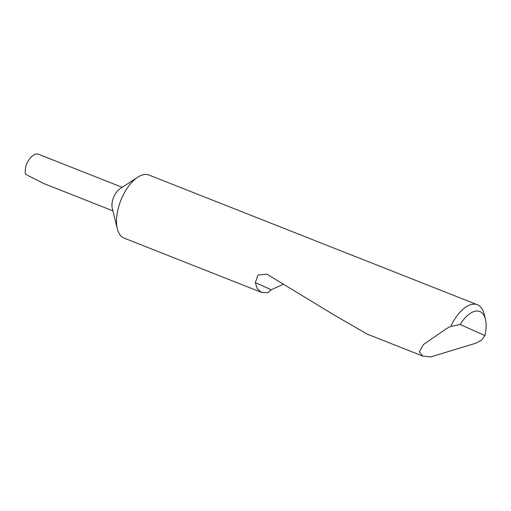 <?xml version="1.0" encoding="UTF-8"?>
<svg xmlns="http://www.w3.org/2000/svg" width="511" height="511" viewBox="0 0 511 511"><rect width="100%" height="100%" fill="white"/><g stroke="black" fill="none" stroke-linecap="round" stroke-linejoin="round"><path stroke-width="0.77" d="M283.445 284.218L271.258 289.763L267.866 292.714L261.472 292.369L124.103 238.113A33.898 16.901 -68.4 0 1 117.326 228.807L112.248 208.118A12.654 6.311 -68.4 0 1 113.666 197.233A12.654 6.311 -68.4 0 1 119.855 188.853L137.708 177.215A33.898 16.901 -68.4 0 1 149.008 175.049L477.383 304.748A33.898 16.901 -68.4 0 1 484.153 314.048L485.45 319.33A28.475 14.193 111.6 0 0 460.187 324.511L450.759 326.452A33.898 16.901 -68.4 0 1 477.383 304.748M117.326 228.807A33.898 16.901 -68.4 0 1 121.126 199.66A33.898 16.901 -68.4 0 1 137.708 177.215M460.187 324.511L484.901 335.599L481.483 340.237L475.645 343.277L430.543 356.965L422.597 356.007L419.378 351.792L423.427 344.548L446.946 328.349L450.759 326.452M261.472 292.369L257.282 288.779L255.334 282.621L257.953 275.078L266.812 274.126L335.797 316.002L367.294 334.162L422.597 356.007M122.218 187.313L38.089 154.092C34.467 153.338 30.775 156.309 27.013 163.009C25.295 167.41 24.809 171.172 25.55 174.296L43.946 183.615L112.918 210.858M484.901 335.599A28.475 14.193 111.6 0 0 485.45 319.33M271.258 289.763L255.334 282.621"/></g></svg>
